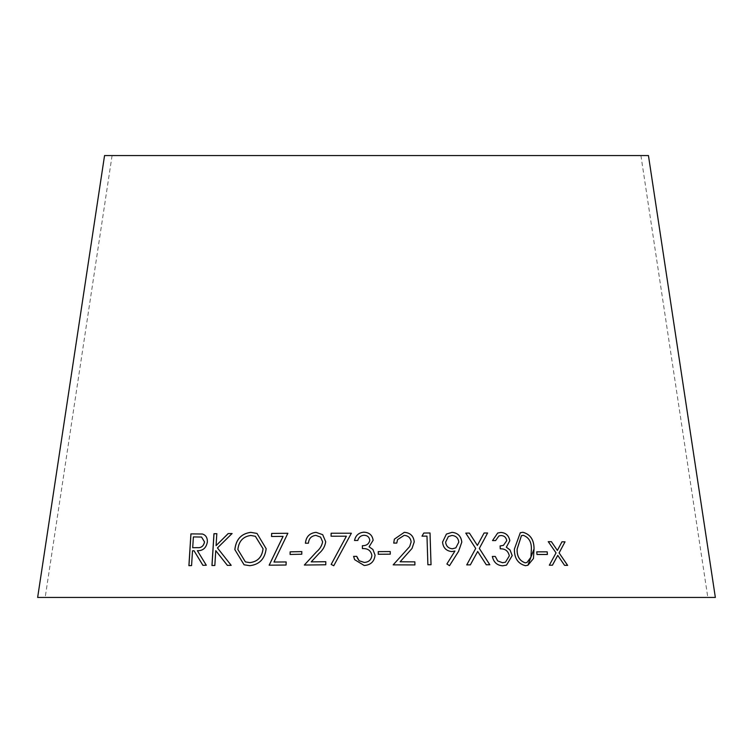 <?xml version="1.0" encoding="UTF-8"?>
<svg xmlns="http://www.w3.org/2000/svg" width="753" height="753" viewBox="0 0 753 753"><rect width="100%" height="100%" fill="white"/><g stroke="black" fill="none" stroke-linecap="round" stroke-linejoin="round"><path stroke-width="0.56" stroke-dasharray="3.77 2.82" d="M37.65 597.44L715.35 597.44M104.554 155.56L648.446 155.56M376.5 155.56L112.084 155.56L376.5 155.56M206.303 565.239L202.886 565.305M206.35 565.249L197.371 550.678M197.418 550.688C202.934 550.932 206.266 548.005 207.423 541.925L207.376 541.906M207.423 541.925C207.517 537.717 205.851 535.082 202.416 534.018L202.369 534.009M191.573 565.588L188.899 565.672M191.629 565.607L192.504 550.81M192.561 550.82L194.095 550.772M192.759 547.732L193.436 536.927L201.559 537.049M227.359 565.362L231.19 565.334M231.227 565.343L217.448 547.939M217.485 547.949L232.112 533.557M216.12 545.633L216.864 533.698M212.007 565.541L214.831 565.484M214.869 565.494L215.8 550.669M244.076 564.788L249.78 565.691M249.817 565.71C259.456 564.59 264.915 558.924 266.186 548.711L266.157 548.702M266.186 548.711L256.989 533.425M245.403 561.907L237.91 549.521C238.814 541.228 243.115 536.55 250.815 535.468L255.389 536.296M269.179 565.192L286.084 565.042L286.168 561.936M273.988 562.049L287.853 533.284M271.56 536.494L283.09 536.381M290.121 554.481L301.774 554.227M301.793 554.236L301.812 551.591M304.325 565.032L325.776 564.797L325.804 561.738M311.234 561.879L319.206 553.257C322.886 550.095 325.051 546.254 325.729 541.765L325.71 541.746M325.729 541.765L322.689 534.686M305.445 543.233L308.438 543.186C308.871 538.536 311.347 535.929 315.884 535.383L320.562 537.105M331.169 564.439L333.767 565.757L351.369 533.237M331.094 536.23L346.38 536.221M362.419 548.598L362.419 548.598C367.737 548.288 370.89 550.556 371.888 555.403M357.223 557.813L356.743 556.345M354.616 559.658L364.217 565.503C370.777 565.004 374.392 561.531 375.05 555.102L375.05 555.102M369.083 546.81L373.14 540.249M354.522 540.494L357.788 540.438M357.788 540.447C358.701 537.313 360.725 535.59 363.868 535.279L363.859 535.27M363.868 535.279C367.295 535.345 369.271 537.011 369.798 540.287M378.222 551.638L378.251 554.264L390.27 554.18M393.17 564.872L414.884 564.919M400.107 561.813L412.032 548.438M394.374 539.167L393.706 543.073M393.706 543.092L396.775 543.082M397.528 539.675L404.145 535.355M404.135 535.374C408.277 535.684 410.601 537.877 411.119 541.944L409.66 546.565M423.779 533.039L421.972 536.164L426.97 536.117L427.873 564.75L431.017 564.722M446.397 534.103L442.548 542.104C443.112 547.817 446.19 550.97 451.762 551.582L451.781 551.572M451.762 551.582L454.944 551.027M454.925 551.036L446.896 563.988M446.877 564.006L449.532 565.672M448.402 536.522L451.988 535.458C455.998 535.854 458.257 538.084 458.765 542.16L455.819 547.855M477.656 551.478L486.287 564.769M486.259 564.778L489.827 564.759M484.094 533.002L477.346 545.436M465.749 533.133L475.717 548.438M475.689 548.448L466.719 564.901L470.324 564.872M500.086 545.944L500.237 548.852C505.15 548.645 508.162 550.98 509.292 555.855L505.451 562.209M492.34 556.476L492.34 556.458C493.648 562.34 497.084 565.456 502.627 565.823L502.656 565.804M502.627 565.823L506.515 565.126M497.658 533.049L492.5 540.579L495.596 540.579M498.919 535.938L501.037 535.534M500.999 535.543C504.181 535.684 506.082 537.397 506.713 540.682L506.75 540.663M506.713 540.682L503.418 545.37M520.295 532.738L514.346 549.135C514.224 558.189 517.895 563.715 525.359 565.719L525.396 565.701M525.359 565.719L527.928 565.268M521.424 535.665L523.166 535.327C528.766 537.322 531.496 541.887 531.336 549.012L530.893 557.211L527.025 562.453M536.767 551.864L536.964 554.481M536.917 554.49L547.412 554.481M557.709 555.385L564.571 565.334M564.524 565.343L567.64 565.381M561.936 541.802L557.333 550.452M548.231 541.68L556.043 552.9M555.996 552.909L549.323 565.202M549.276 565.211L552.391 565.221M112.084 155.56L45.18 597.44M640.916 155.56L707.82 597.44"/><path stroke-width="1.13" d="M715.35 597.44L37.65 597.44L104.554 155.56L648.446 155.56L715.35 597.44M564.571 565.334L567.64 565.381L559.112 552.918L565.023 541.831L561.983 541.793L557.38 550.443L551.403 541.68L548.269 541.671L556.043 552.9L549.323 565.202L552.438 565.211L557.757 555.375L564.571 565.334M536.964 554.481L547.412 554.481L547.215 551.845L536.767 551.845L536.964 554.481M525.396 565.701L527.928 565.268L533.444 558.557L534.037 548.928C534.075 539.807 530.347 534.263 522.874 532.277L520.295 532.738L514.384 549.116C514.261 558.171 517.932 563.696 525.396 565.701M509.329 555.846L505.461 562.209L502.543 562.717L497.733 560.938L495.286 556.467L492.34 556.458C493.676 562.322 497.121 565.437 502.656 565.804L506.515 565.126L512.209 555.61L509.997 549.935L506.364 547.177L509.819 540.72C508.859 535.543 505.884 532.776 500.877 532.437L497.686 533.039L492.528 540.56L495.596 540.579L498.928 535.938L501.037 535.534C504.218 535.665 506.12 537.378 506.75 540.663L503.437 545.36L500.114 545.925L500.265 548.843C505.178 548.636 508.2 550.97 509.329 555.846M486.287 564.769L489.827 564.759L479.332 548.41L487.605 532.983L484.104 532.992L477.374 545.426L469.373 533.077L465.768 533.115L475.717 548.438L466.738 564.891L470.352 564.854L477.684 551.469L486.287 564.769M451.781 551.572L454.944 551.027L446.896 563.988L449.532 565.672L458.568 551.365L461.805 542.113C461.109 536.174 457.852 532.917 452.035 532.343L446.425 534.075L442.548 542.104C443.131 547.798 446.209 550.961 451.781 551.572M431.017 564.741L430.019 532.992L423.798 533.03L421.991 536.155L426.979 536.108L427.883 564.741L431.036 564.722L430.029 532.983L423.779 533.039M414.903 564.919L414.865 561.86L400.116 561.794L412.032 548.438L414.235 541.878C413.585 535.938 410.263 532.757 404.286 532.333L394.384 539.148L393.706 543.073L396.784 543.073L397.528 539.666L404.145 535.355C408.286 535.675 410.611 537.868 411.129 541.925L409.67 546.556L393.179 564.863L414.903 564.919L414.865 561.86L400.116 561.794M378.251 554.255L390.27 554.18L390.233 551.554L378.222 551.629L378.251 554.255M371.888 555.385C371.351 559.818 368.801 562.162 364.226 562.416L359.162 560.75L356.734 556.335L353.599 556.392L354.616 559.648L364.217 565.503C370.777 564.995 374.392 561.522 375.05 555.093L372.895 549.464L369.083 546.8L373.14 540.249C372.33 535.091 369.224 532.399 363.831 532.183C358.729 532.663 355.623 535.43 354.512 540.494L357.788 540.438C358.692 537.303 360.715 535.581 363.859 535.27C367.285 535.327 369.271 537.002 369.798 540.278C368.961 543.958 366.495 545.765 362.391 545.69L362.419 548.598C367.737 548.278 370.89 550.547 371.888 555.385L371.888 555.385C371.351 559.827 368.801 562.171 364.236 562.435L364.226 562.416M351.378 533.228L331.132 533.228L331.085 536.23L346.371 536.211L331.16 564.421L333.758 565.748L351.378 533.228L331.132 533.228M325.757 564.788L325.804 561.719L311.215 561.87L319.206 553.257C322.877 550.085 325.042 546.245 325.71 541.746L322.689 534.686L316.091 532.343C309.615 533.039 306.057 536.663 305.426 543.233L308.438 543.186C308.852 538.517 311.328 535.91 315.874 535.374L320.552 537.105L322.623 541.84C321.87 545.737 319.846 549.05 316.571 551.78L304.325 565.032L325.757 564.788M290.103 554.462L301.774 554.227L301.812 551.591L290.14 551.836L290.103 554.462M273.97 562.039L287.862 533.275L271.645 533.416L271.532 536.494L283.062 536.371L269.15 565.192L286.065 565.023L286.168 561.936L273.97 562.039L286.196 561.954M234.842 549.605L244.076 564.788L249.78 565.691C259.418 564.571 264.877 558.905 266.157 548.702L256.989 533.425L250.758 532.352C241.289 533.623 235.981 539.374 234.842 549.605L244.094 564.788M231.19 565.334L217.448 547.939L232.075 533.538L228.178 533.566L216.073 545.624L216.817 533.689L213.956 533.726L211.96 565.522L214.831 565.484L215.753 550.659L227.359 565.362L231.19 565.334M202.886 565.305L206.303 565.239L197.371 550.678C202.886 550.914 206.218 547.996 207.376 541.906C207.47 537.698 205.804 535.063 202.369 534.009L190.914 533.886L188.899 565.672L191.573 565.588L192.504 550.81L194.048 550.763L202.886 565.305M194.048 550.763L202.934 565.324M202.416 534.018L190.914 533.886M190.961 533.896L188.956 565.682M201.559 537.049L204.552 541.972C203.602 546.151 201.22 548.043 197.39 547.647L192.702 547.723L193.389 536.917L201.54 537.049L204.505 541.962C203.555 546.141 201.173 548.033 197.342 547.638L192.702 547.723M232.112 533.557L228.178 533.566M228.215 533.585L216.073 545.624M216.864 533.698L213.956 533.726M214.003 533.745L212.007 565.541M227.397 565.371L215.753 550.659M256.989 533.435L250.787 532.371C241.318 533.632 236.018 539.383 234.88 549.624M263.061 548.758L263.032 548.749C262.063 557.079 257.648 561.7 249.789 562.604L245.384 561.898L237.873 549.511C238.776 541.219 243.078 536.531 250.787 535.458L255.399 536.296L263.061 548.758C262.091 557.088 257.677 561.71 249.827 562.623L245.403 561.907M255.371 536.287L263.032 548.749M287.891 533.284L271.645 533.416M271.673 533.435L271.56 536.503M283.09 536.381L269.179 565.202M301.831 551.61L290.169 551.855L290.121 554.481M325.814 561.738L311.215 561.87M322.689 534.696L316.091 532.343M316.109 532.352C309.634 533.049 306.076 536.682 305.445 543.252M320.571 537.115L322.623 541.84M322.632 541.859C321.879 545.756 319.865 549.059 316.589 551.789L304.344 565.051M331.141 533.246L331.094 536.24M346.38 536.221L331.169 564.439M364.236 562.435L359.162 560.769L357.233 557.822M356.743 556.345L353.599 556.392M353.609 556.401L354.616 559.658M375.05 555.102L372.895 549.464M372.895 549.483L369.083 546.8M373.14 540.268C372.33 535.101 369.224 532.418 363.84 532.192L363.831 532.183C358.729 532.672 355.623 535.439 354.512 540.503M369.798 540.287L369.798 540.278C368.961 543.977 366.495 545.774 362.391 545.699L362.419 548.608M390.261 554.189L390.233 551.554L378.222 551.638M412.023 548.448L414.235 541.878C413.576 535.948 410.253 532.766 404.276 532.352L404.286 532.333M404.276 532.352L394.384 539.157M396.784 543.073L397.528 539.666M409.67 546.556L393.17 564.872M449.513 565.682L458.568 551.365M458.549 551.375L461.805 542.113M461.777 542.122C461.09 536.183 457.833 532.926 452.016 532.352L452.035 532.343M452.016 532.352L446.397 534.103M455.838 547.845L452.393 548.796C448.402 548.391 446.143 546.16 445.625 542.104L448.393 536.522L452.007 535.449C456.017 535.844 458.285 538.075 458.784 542.151L455.838 547.845L452.412 548.786C448.383 548.4 446.124 546.179 445.616 542.113L448.393 536.522M470.324 564.872L477.684 551.469M489.798 564.769L479.313 548.429L487.605 532.983M487.577 533.002L484.075 533.002M465.749 533.133L469.373 533.077L477.374 545.426M505.432 562.218L502.543 562.717M502.505 562.726L497.733 560.938M497.705 560.957L495.286 556.467M495.248 556.476L492.302 556.476M506.505 565.126L512.209 555.61M512.172 555.629L509.997 549.935M509.96 549.954L506.327 547.196L509.819 540.72M509.781 540.729C508.821 535.552 505.847 532.795 500.849 532.456L500.877 532.437M500.849 532.456L497.667 533.039M495.568 540.579L498.928 535.938M503.399 545.379L500.114 545.944M527.909 565.268L534.037 548.928C534.028 539.826 530.31 534.272 522.836 532.286L522.874 532.277M522.836 532.286L520.276 532.738M527.044 562.444L525.236 562.839C519.542 560.863 516.831 556.307 517.113 549.153L521.405 535.675L523.203 535.308C528.804 537.303 531.533 541.868 531.383 549.003L530.931 557.192L527.044 562.444L525.274 562.82C519.579 560.853 516.869 556.288 517.151 549.144L521.443 535.656M547.365 554.5L547.215 551.845M547.167 551.864L536.729 551.864M552.391 565.221L557.757 555.375M567.593 565.39L559.112 552.918M559.065 552.937L565.023 541.831M564.976 541.84L561.936 541.802M551.403 541.68L557.38 550.443M551.356 541.699L548.231 541.68"/></g></svg>

